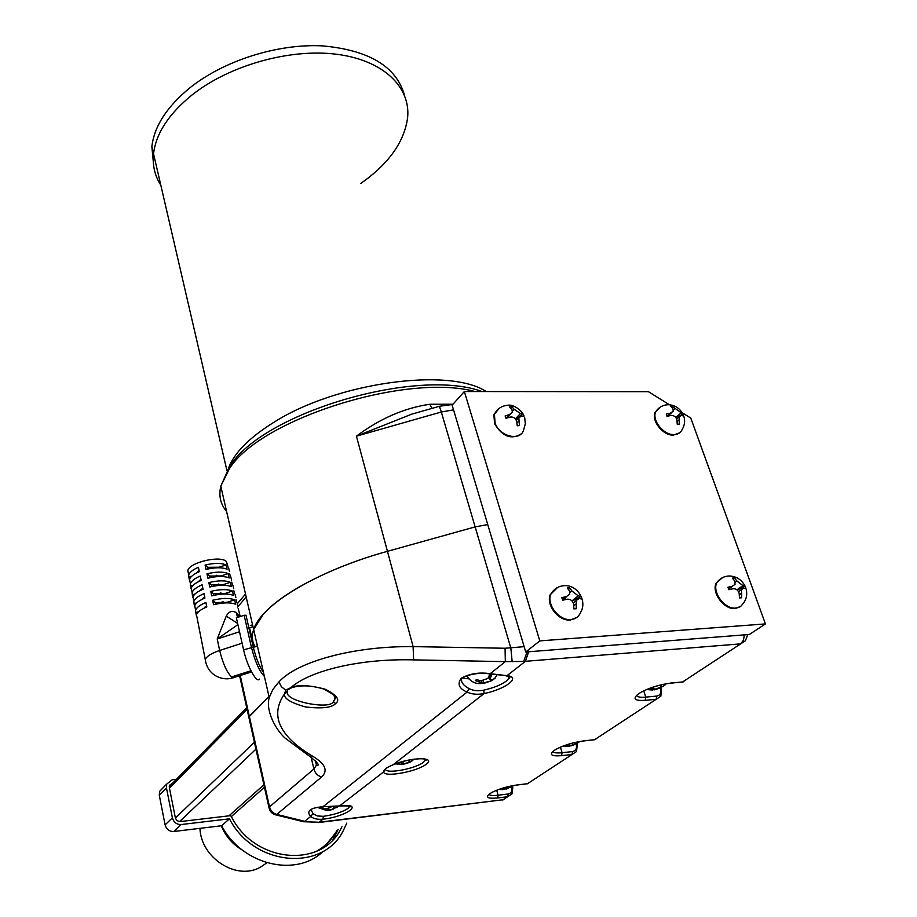 <?xml version="1.0" encoding="UTF-8"?>
<svg xmlns="http://www.w3.org/2000/svg" width="917" height="917" viewBox="0 0 917 917"><rect width="100%" height="100%" fill="white"/><g stroke="black" fill="none" stroke-linecap="round" stroke-linejoin="round"><path stroke-width="1.38" d="M242.535 850.208C232.746 844.511 225.662 836.373 221.261 825.793C225.662 836.373 232.746 844.511 242.535 850.208M266.927 862.828L260.268 867.287C236.529 880.836 200.903 857.922 199.952 828.349M669.433 404.775L648.422 391.674L464.346 391.536L539.804 640.891L765.431 623.915L690.776 418.072L682.202 412.719M464.346 391.536L452.15 405.165L525.728 651.998L749.395 634.484L765.431 623.915M539.804 640.891L525.728 651.998M287.422 691.762C283.72 701.15 331.278 710.377 333.387 701.436L334.946 699.029C337.788 697.665 333.937 694.295 323.414 688.931C311.241 685.412 300.925 684.93 292.489 687.486L290.872 687.624C297.738 684.541 309.063 685.033 324.847 689.091C336.998 695.132 340.551 699.98 335.507 703.626C332.011 707.66 322.108 708.795 305.785 707.03C290.689 702.812 283.605 698.433 284.522 693.882L285.76 690.1L290.872 687.624C310.198 670.43 360.496 658.406 413.613 659.873L413.108 646.611L505.061 648.25L505.324 661.638L413.613 659.873M309.499 756.216L284.889 737.944C277.175 730.975 265.277 712.268 269.22 697.539L272.876 689.458L278.94 681.893C297.142 661.673 353.274 645.992 413.108 646.611L387.444 551.323C317.144 570.592 260.806 605.037 253.642 629.555C251.51 635.962 252.003 641.648 255.121 646.6C252.003 641.648 251.51 635.962 253.642 629.555L263.236 614.321C282.425 592.256 331.392 566.798 387.444 551.323L475.144 526.897L487.741 524.57L475.144 526.897L441.306 411.997L356.426 436.171C379.959 418.565 404.454 407.927 429.89 404.259L453.009 404.214M240.243 675.531L249.332 716.315L269.002 696.611L248.805 717.083L249.011 717.977L249.332 716.315L269.518 806.845L313.889 769.008L316.457 765.133C320.297 766.027 318.107 763.127 309.889 756.445L313.591 756.789C325.466 764.136 328.137 770.876 321.592 777.008L276.762 814.422L304.65 821.311L310.725 816.485C305.969 811.075 310.072 807.82 323.013 806.708L340.047 805.905C365.264 802.742 346.947 816.588 323.013 819.19C317.695 819.695 313.591 818.789 310.725 816.485L312.972 813.666L317.328 815.958L323.369 816.325C334.178 814.72 342.408 812.072 348.082 808.37L349.721 805.848M287.376 690.971L284.522 693.882C269.575 715.489 279.261 736.466 313.591 756.789M527.08 651.895L523.676 661.421L505.324 661.638L490.182 673.697L507.021 675.669C521.647 676.987 505.416 689.309 484.107 693.539C477.677 694.845 472.003 694.352 467.062 692.094C458.981 688.541 457.056 683.91 461.297 678.202C469.733 673.582 479.362 672.081 490.182 673.697L489.942 673.961C476.485 671.278 460.609 677.388 461.572 678.695C460.964 682.305 463.475 685.618 469.114 688.61C473.298 690.776 478.158 691.292 483.695 690.157C493.484 687.933 501.003 684.93 506.264 681.136L508.889 678.282L509.153 676.712M315.322 760.353L316.457 765.133L316.319 761.408M323.22 806.868C312.433 807.613 312.261 809.207 311.001 809.367L312.972 813.666M339.508 805.963L383.65 771.896C383.466 769.89 386.401 767.598 392.465 765.007C410.495 757.018 436.939 756.605 426.164 764.308C416.524 771.816 383.833 777.696 383.65 771.896L385.427 769.008M505.061 648.25L524.134 646.668M422.416 411.114L411.71 414.175L356.426 436.171L387.444 551.323L475.144 526.897L510.838 648.09L512.167 661.742M275.478 814.8L276.762 814.422C273.002 813.276 270.584 810.754 269.518 806.845L268.956 807.522C269.724 811.293 271.89 813.723 275.478 814.8M339.668 806.009L323.013 806.708L467.062 692.094L469.114 688.61M385.472 769.26C386.068 774.269 415.481 768.801 423.448 762.233L425.396 760.17C427.23 760.273 426.497 759.815 423.207 758.783C414.117 758.497 404.076 760.502 393.106 764.789L484.107 693.539L483.695 690.157M323.369 816.325L323.013 819.19L319.082 822.251L503.066 799.75L507.651 796.747L497.656 797.962C487.695 798.867 485.093 797.412 489.873 793.606C496.876 789.491 506.046 786.603 517.36 784.918L527.504 783.714L572.036 754.508L561.582 755.665C551.209 756.468 548.79 754.691 554.327 750.324C562.213 745.67 572.105 742.506 584.003 740.833L594.606 739.698L656.205 699.281L645.201 700.336C634.346 700.966 632.226 698.72 638.828 693.584C647.941 688.151 658.807 684.621 671.427 682.982L682.592 681.961L740.672 643.86L525.407 661.317L507.021 675.669L489.987 673.972M486.262 391.548C448.906 366.949 335.611 382.664 273.392 422.611C248.897 437.982 233.904 453.25 228.413 468.415C233.904 453.25 248.897 437.982 273.392 422.611C335.611 382.664 448.906 366.949 486.262 391.548M407.641 117.479C410.61 86.794 383.1 60.029 336.287 54.218C289.589 48.349 229.41 65.382 192.261 94.783C168.877 113.754 155.97 133.424 153.54 153.781C152.382 165.369 154.801 175.835 160.807 185.154C154.801 175.835 152.382 165.369 153.54 153.781C155.97 133.424 168.877 113.754 192.261 94.783C229.41 65.382 289.589 48.349 336.287 54.218C383.1 60.029 410.61 86.794 407.641 117.479C404.42 141.791 388.808 163.776 360.805 183.423M153.758 166.573L151.867 146.571C154.262 126.133 167.123 106.395 190.427 87.39C224.298 60.533 277.438 43.638 322.119 45.85C368.955 50.034 396.408 66.517 404.489 95.299M257.39 645.877L255.121 646.6M431.987 408.386L429.89 404.259M252.565 624.809L250.318 625.543M336.894 830.55C332.092 839.33 325.386 846.196 316.766 851.148M324.4 846.872L338.258 829.518M173.072 782.694L169.507 785.296L169.358 787.634L175.296 817.517C176.11 820.222 177.864 821.563 180.557 821.529L230.121 815.706L231.29 816.359C254.055 862.943 321.81 869.133 341.193 828.223L341.972 826.721M163.341 787.543L159.547 791.428L159.294 795.257L165.094 824.876C166.424 829.358 169.313 831.559 173.772 831.49L221.639 825.747C241.996 865.018 296.145 877.959 323.311 851.217M333.043 839.514L337.124 831.65M176.373 779.335L172.201 779.771L166.711 784.081L166.458 787.944L172.396 817.849C173.737 822.377 176.66 824.601 181.165 824.543L229.468 818.824C253.849 866.531 323.437 872.216 343.531 830.126L346.764 823.111M229.468 818.824L221.639 825.747M199.127 581.344L200.284 580.816M216.297 575.291L216.595 576.655M222.178 601.77L222.476 603.099M218.246 584.072L218.544 585.424M220.206 592.898L220.504 594.239M191.47 576.449L188.891 577.309L189.406 579.98M188.891 577.309L188.684 574.948C189.624 572.254 192.857 569.709 198.404 567.314L199.333 571.669C193.751 574.088 190.484 576.633 189.544 579.315L190.404 583.705C191.355 581.011 194.645 578.467 200.261 576.036L201.19 580.427C195.539 582.857 192.226 585.413 191.263 588.095L192.123 592.497C193.097 589.814 196.433 587.247 202.13 584.817L203.058 589.218C197.327 591.66 193.968 594.227 192.994 596.921L193.854 601.346C194.851 598.652 198.232 596.084 203.998 593.631L204.938 598.056C199.127 600.52 195.722 603.088 194.725 605.782L195.596 610.218C196.605 607.535 200.032 604.956 205.889 602.492L206.829 606.939C200.938 609.415 197.487 611.994 196.467 614.677L205.248 659.472C206.703 656.228 211.518 653.225 219.667 650.462L219.748 650.829C222.957 663.736 226.912 672.436 231.611 676.929L251.063 671.049M189.991 581.607L189.544 579.315M205.087 565.078L206.027 569.434C215.14 567.268 222.166 567.21 227.084 569.251L226.029 564.929L219.129 567.222L207.643 567.314L205.087 565.078C214.142 562.923 221.123 562.878 226.029 564.929M193.246 585.195L190.61 586.066L191.126 588.737M190.61 586.066L190.404 583.705M191.71 590.388L191.263 588.095M210.738 591.408L211.689 595.832C221.169 593.563 228.448 593.437 233.514 595.454L232.437 591.064L225.009 593.517L213.466 593.7L210.738 591.408C220.16 589.15 227.393 589.035 232.437 591.064M198.68 611.662L195.802 612.602L196.33 615.284M195.802 612.602L195.596 610.218M196.926 616.981L196.467 614.677M212.641 600.268L213.592 604.716C223.198 602.412 230.568 602.263 235.669 604.269L234.592 599.856L226.98 602.354L215.426 602.584L212.641 600.268C222.189 597.987 229.502 597.85 234.592 599.856M206.955 573.813L207.907 578.191C217.146 575.991 224.252 575.91 229.216 577.951L228.15 573.595L221.077 575.945L209.569 576.071L206.955 573.813C216.137 571.623 223.209 571.555 228.15 573.595M195.046 593.975L192.329 594.869L192.857 597.552M192.329 594.869L192.123 592.497M193.441 599.214L192.994 596.921M208.847 582.582L209.787 586.995C219.152 584.759 226.339 584.656 231.359 586.674L230.293 582.306L223.037 584.714L211.518 584.863L208.847 582.582C218.143 580.369 225.295 580.278 230.293 582.306M196.857 602.801L194.06 603.718L194.587 606.401M194.06 603.718L193.854 601.346M195.172 608.074L194.725 605.782M228.081 567.176L226.453 561.594C220.665 555.072 189.223 562.385 187.836 570.58L188.398 573.503M237.916 624.626L217.214 638.977L226.281 616.086C228.895 611.387 232.219 610.252 236.254 612.682L239.876 616.35M249.562 627.767L253.998 647.23M233.72 588.76L232.929 585.527M224.734 593.425L223.37 594.044M204.468 598.262L202.966 598.274M231.577 580.048L230.786 576.827M222.865 584.656L221.605 585.241M202.359 589.516L200.972 589.528M238.03 606.286L237.228 603.042M235.864 597.494L235.073 594.262M226.602 602.24L225.112 602.905M206.612 607.031L204.972 607.065M229.456 571.394L228.665 568.162M220.986 575.922L219.816 576.472M264.383 676.425C259.408 671.324 255.086 661.604 251.43 647.287L244.151 615.273L236.38 617.806L243.59 649.821C247.12 666.258 256.622 683.543 259.568 679.13M244.151 615.273L245.997 615.227L253.298 647.219C255.946 658.005 259.339 666.418 263.477 672.448M250.731 627.388L252.989 626.655M204.72 597.001L201.912 599.443M211.873 586.49L211.518 584.863M202.829 588.152L199.986 590.64M209.936 577.71L209.569 576.071M215.782 604.188L215.426 602.584M206.612 605.896L203.838 608.292M213.821 595.316L213.466 593.7M200.961 579.338L198.072 581.882M207.999 568.964L207.643 567.314M199.092 570.557L196.169 573.159M218.154 576.541L216.744 575.303M224.424 602.939L223.037 601.77M220.229 585.298L218.819 584.083M222.315 594.101L220.917 592.909M226.281 616.086L237.652 623.445M237.996 614.321L238.558 617.095M498.298 409.062L493.873 414.771L494.607 423.814C502.447 436.572 511.273 439.954 521.085 433.959M523.469 415.263L523.905 416.467L521.418 415.905L518.839 417.911L519.446 425.557L517.234 425.786L516.661 421.293C515.526 418.175 513.417 416.754 510.322 417.04L506.058 418.29L505.107 415.94L509.382 414.679L512.374 412.249L511.938 409.544L509.634 406.884L511.846 406.667L514.162 409.314L520.478 413.556L522.954 414.117L523.469 415.263M515.663 419.207L522.954 414.117M511.078 408.34L511.846 406.667M556.298 588.233L550.2 594.697C545.867 605.151 558.705 621.371 570.294 619.995L576.839 617.45M568.517 587.843L569.675 587.808L571.887 590.961L578.249 595.855L580.862 596.417L581.687 599.007L579.074 598.457L576.185 600.555L576.266 608.728L573.893 608.888L573.618 604.12C572.644 600.727 570.523 599.088 567.222 599.202L562.637 600.211L561.823 597.609L566.408 596.6L569.766 594.113L569.526 591.11L567.314 587.946L568.517 587.843M572.162 601.139L580.862 596.417M568.643 589.608L569.675 587.808M565.651 599.489L564.78 598.159M659.151 407.893L655.07 412.386C651.23 420.972 663.151 435.758 673.456 435.117L679.749 432.744M671.783 406.093L682.924 413.957L683.738 416.192L681.549 415.355L679.153 416.845L679.279 424.17L677.204 424.181L676.941 419.894C676.024 416.891 674.098 415.401 671.164 415.424L667.026 416.307L666.223 414.06L670.361 413.177L673.227 411.274L672.918 408.661L670.728 406.128L671.783 406.093M676.196 418.014L679.921 415.768M680.403 415.481L682.924 413.957M672.046 407.435L672.803 406.116M721.53 578.18L716.234 582.994C711.168 592.485 724.086 609.92 735.239 608.533L740.363 606.687M733.44 578.008L734.483 577.985L736.89 580.954L742.919 585.608L745.085 586.158L745.968 588.611L743.802 588.072L741.544 589.551L741.601 597.781L739.457 597.93L739.182 593.414C738.196 590.193 736.179 588.634 733.13 588.737L728.809 589.7L727.926 587.235L732.247 586.272L735.021 584.416L734.758 581.091L732.362 578.111L733.44 578.008M737.268 590.112L745.085 586.158C741.544 579.555 736.225 576.174 729.072 575.979C724.017 576.208 719.937 578.398 716.853 582.547L722.607 577.584M733.566 579.372L734.483 577.985M730.127 589.356L729.382 588.416M661.684 684.701L660.584 686.329L662.544 686.73L665.1 684.884M662.98 686.524L652.812 689.905M646.737 689.504L652.365 690.031L653.248 689.607L649.821 688.277M651.861 687.544L659.392 685.263M333.937 806.501L333.433 807.487L335.989 807.797L338.522 806.169M337.502 806.983L329.249 810.387L327.484 809.998M317.477 807.43L327.22 810.628L321.454 808.611L322.348 807.911L325.81 809.012L331.965 806.605M327.449 809.012L327.541 809.986M408.902 760.021L408.363 761.041L410.873 761.454L413.693 759.563M412.283 760.709L409.83 762.256L401.967 764.17M395.502 763.827L401.405 764.549L397.691 763.047M399.514 762.451L406.609 760.525M466.936 675.68C469.871 680.964 474.204 683.612 479.935 683.623L482.159 683.211L475.281 680.517L476.553 679.497L480.634 680.907L487.924 678.454L489.403 675.164L491.764 674.969L489.77 679.222L492.372 679.898L495.444 677.881M493.954 679.084L491.076 680.918L481.987 683.36M509.692 786.305L511.48 786.958L513.6 785.525M512.018 786.694L503.49 789.388M498.905 789.411L502.883 789.675L500.98 788.689M502.848 788.104L507.41 786.843M575.452 742.357L574.879 743.286L576.885 743.561L579.349 741.784M577.389 743.32L568.219 746.312M562.912 746.14L567.612 746.53L568.311 746.232L565.388 745.234M567.291 744.604L573.217 742.93M303.309 685.882L304.604 685.87M333.387 701.436L335.507 703.626M517.36 784.918L516.936 785.032C507.273 786.499 499.077 788.884 492.326 792.185M584.003 740.833L583.476 740.97C573.217 742.449 564.322 745.074 556.814 748.857M671.427 682.982L670.763 683.154C659.736 684.644 649.924 687.612 641.327 692.071M285.76 690.1L281.393 686.753L278.94 681.893M425.133 759.161L425.396 760.17L425.603 759.345M643.757 690.845L645.797 697.126L656.801 696.072C660.286 695.304 661.524 692.816 660.504 688.61L660.297 687.968M636.639 695.281C637.109 697 640.158 697.608 645.797 697.126L645.201 700.336M496.693 790.236L498.091 795.222L508.098 794.019C511.285 793.239 512.511 790.97 511.789 787.21L511.709 786.935M488.99 794.248C489.747 795.497 492.784 795.818 498.091 795.222L497.656 797.962M560.413 747.16L562.087 752.719L572.54 751.573C575.865 750.794 577.102 748.432 576.254 744.466L576.151 744.134M552.917 751.378C553.559 752.834 556.608 753.281 562.087 752.719L561.582 755.665M469.034 678.878L462.225 678.007M321.592 777.008C317.637 775.782 315.07 773.111 313.889 769.008L311.092 757.167M511.789 787.21L512.821 787.439L511.984 793.904L507.651 796.747L508.098 794.019M576.254 744.466L577.274 744.742L576.506 751.573L572.036 754.508L572.54 751.573M660.504 688.61L661.524 688.954L660.836 696.244L656.205 699.281L656.801 696.072M747.768 634.61L745.429 640.731L740.672 643.86L743.435 640.284L744.375 634.885M275.685 814.846L303.321 821.678L319.082 822.251L303.538 821.735M528.639 651.769L525.407 661.317L523.676 661.421M318.577 822.549L503.066 799.75M270.114 808.679L268.956 807.522L239.601 675.726M682.592 681.961L671.118 683.131M594.606 739.698L583.785 740.936M527.504 783.714L517.199 784.998M475.121 391.536C405.601 372.76 259.992 419.424 229.388 468.713L220.802 486.182C218.567 495.868 220.493 504.293 226.602 511.457M246.192 596.99L237.595 607.054M453.548 409.853L441.306 411.997L439.403 406.265M452.425 404.867L450.648 404.489M231.382 816.531L264.44 787.279M175.422 818.01L254.41 742.254M169.462 788.173L247.097 709.426M228.975 815.832L263.89 784.792M179.606 821.529L255.958 749.178M166.458 787.944L159.294 795.257M172.396 817.849L165.094 824.876M181.165 824.543L173.772 831.49M239.52 631.744L217.214 638.977L219.667 650.462L242.099 643.218M205.717 662.177L205.248 659.472C206.199 666.533 209.603 671.943 215.438 675.691C221.352 678.958 227.278 679.657 233.25 677.789M250.926 670.763L231.611 676.929M253.298 647.219L243.59 649.821M257.436 646.118L255.178 646.852M251.522 671.932L234.706 677.296L231.921 677.159M236.254 612.682L237.572 617.416M524.696 417.671L525.338 423.803L523.687 429.718C520.879 441.558 499.903 436.916 495.123 423.276L494.389 414.232L499.318 408.248M506.012 418.198L509.382 414.679M518.884 421.063L516.982 423.012M520.478 413.556L515.354 418.851M512.477 411.068L514.162 409.314M550.2 594.697L550.762 594.227C553.937 588.874 558.522 586.02 564.517 585.665C577.286 584.737 587.591 600.933 580.564 612.487C578.833 616.728 575.601 619.078 570.867 619.548C559.278 620.924 546.429 604.681 550.762 594.227L557.502 587.522M575.991 603.971L573.813 605.701M578.249 595.855L571.944 600.922M569.95 592.531L571.887 590.961M562.499 599.764L566.408 596.6M683.257 414.748C685.331 419.791 684.988 424.663 682.237 429.351C680.792 432.709 678.064 434.463 674.029 434.612C663.725 435.254 651.792 420.456 655.632 411.871L660.102 407.205M679.027 419.871L677.147 421.533M680.746 413.108L675.818 417.499M673.387 410.094L674.992 408.661M666.991 416.203L670.361 413.177M745.521 587.27C747.573 592.863 746.954 598.079 743.676 602.939L740.558 606.573L735.87 608.097C724.717 609.484 711.787 592.038 716.853 582.547L716.234 582.994M741.314 593.265L739.354 594.64M742.919 585.608L736.924 589.826M735.205 582.157L736.89 580.954M728.534 588.909L732.247 586.272M654.383 689.848L653.695 687.739M660.951 686.993L661.168 687.647M651.059 688.587L650.841 687.91M329.249 810.387L328.848 808.725M324.916 809.711L324.698 808.794M403.526 764.308L403.033 762.428M399.227 763.403L399.021 762.612M483.832 683.348L483.121 680.861M490.882 680.231L491.076 680.918M489.403 675.199L490.274 678.259M479.35 681.927L478.949 680.494M504.705 789.457L504.293 787.99M569.526 746.323L569.01 744.604M333.948 694.971L334.946 699.029M508.327 676.345L508.889 678.282C510.838 677.583 509.921 676.78 506.104 675.863M269.22 697.528L220.802 486.182L229.342 467.017C262.216 412.501 417.224 367.339 482.033 391.548M502.619 799.991L503.88 799.601M339.898 805.986C356.954 805.55 347.967 807.59 349.595 806.731M392.556 765.019L387.708 767.323M661.1 687.67L661.432 688.678M682.305 682.099L683.83 681.721M576.942 743.653L577.217 744.535M594.399 739.79L595.729 739.469M512.523 786.396L512.763 787.267M527.355 783.794L528.547 783.508M287.514 689.974L291.549 687.807M226.969 470.742L151.867 146.571M237.113 603.948L245.515 594.056M421.797 411.297L439.461 406.254L452.769 404.477M169.267 786.568L246.73 707.764M166.711 784.081L159.547 791.428M187.836 570.58L188.684 574.948M229.617 573.457L230.201 575.819M231.749 582.123L232.333 584.507M233.881 590.835L234.477 593.23M236.036 599.58L236.62 601.988M238.191 608.361L240.197 616.556M523.905 415.527C521.177 409.108 511.846 403.996 507.731 405.291C501.771 405.761 497.323 408.741 494.389 414.232L493.873 414.771M506.849 418.014L510.322 414.392M516.386 420.433L518.839 417.911M573.274 602.882L576.185 600.555M562.557 599.97L566.809 596.52M682.856 413.899C679.635 408.145 674.855 405.085 668.504 404.729C663.048 404.798 658.761 407.171 655.632 411.871L655.07 412.386M676.7 419.012L679.153 416.845M667.874 416.077L671.37 412.937M738.54 591.66L741.544 589.551M728.568 588.989L732.465 586.238M665.433 683.922L664.882 684.541M659.22 688.312L655.632 689.481M652.629 687.693L653.087 689.091M660.171 685.068L660.584 686.329M333.605 809.035L330.384 810.066M327.254 809.035L327.541 810.215M333.215 806.536L333.433 807.487M408.294 762.795L404.626 763.999M401.474 762.657L401.806 763.953M408.134 760.182L408.363 761.041M497.083 674.855L495.169 677.434M489.632 681.423L484.692 683.085M481.528 680.999L481.987 682.592M488.967 676.425L489.77 679.222M508.568 788.299L506.104 789.09M503.078 788.104L503.376 789.17M573.801 745.005L570.867 745.945M567.829 744.661L568.196 745.853M574.65 742.541L574.879 743.286"/></g></svg>
